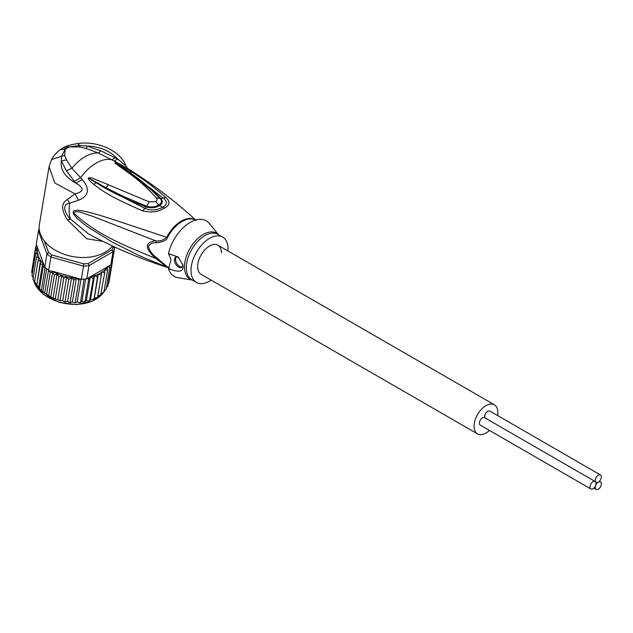 <?xml version="1.0" encoding="UTF-8"?>
<svg xmlns="http://www.w3.org/2000/svg" width="633" height="633" viewBox="0 0 633 633"><rect width="100%" height="100%" fill="white"/><g stroke="black" fill="none" stroke-linecap="round" stroke-linejoin="round"><path stroke-width="0.95" d="M590.85 488.961L480.281 425.123A4.296 2.485 -60 0 1 479.387 423.153A4.296 2.485 -60 0 1 481.27 418.824A4.296 2.485 -60 0 1 484.577 417.669L595.155 481.507A4.296 2.485 120 0 0 591.839 482.663A4.296 2.485 120 0 0 589.964 486.991A4.296 2.485 120 0 0 590.85 488.961A4.296 2.485 120 0 0 594.165 487.806A4.296 2.485 120 0 0 596.041 483.477A4.296 2.485 120 0 0 595.155 481.507M598.312 482.172A4.296 2.485 120 0 0 601.35 476.902A4.296 2.485 120 0 0 600.456 474.932A4.296 2.485 120 0 0 597.148 476.087A4.296 2.485 120 0 0 595.265 480.415A4.296 2.485 120 0 0 596.159 482.386A4.296 2.485 120 0 0 598.312 482.172A4.296 2.485 120 0 0 595.265 487.434A4.296 2.485 120 0 0 596.159 489.404A4.296 2.485 120 0 0 599.475 488.257A4.296 2.485 120 0 0 601.35 483.929A4.296 2.485 120 0 0 600.456 481.958A4.296 2.485 120 0 0 598.312 482.172M484.989 417.907A4.296 2.485 -60 0 1 484.696 416.577A4.296 2.485 -60 0 1 486.571 412.249A4.296 2.485 -60 0 1 489.887 411.094L600.456 474.932M201.136 274.318A16.806 9.709 -60 0 1 197.654 266.62A16.806 9.709 -60 0 1 204.989 249.703A16.806 9.709 -60 0 1 217.942 245.2A16.806 9.709 120 0 0 204.989 249.703A16.806 9.709 120 0 0 197.654 266.62A16.806 9.709 120 0 0 201.136 274.318L477.567 433.914A16.806 9.709 120 0 0 489.483 430.432M497.585 415.541A16.806 9.709 120 0 0 497.855 412.494A16.806 9.709 120 0 0 494.373 404.796A16.806 9.709 120 0 0 481.42 409.298A16.806 9.709 120 0 0 474.085 426.215A16.806 9.709 120 0 0 477.567 433.914M221.423 252.899A16.806 9.709 120 0 0 217.942 245.2L494.373 404.796M51.859 254.988L83.77 263.89L83.509 266.113L50.909 257.022A39.096 26.143 -170.5 0 1 48.86 255.518A39.096 26.143 -170.5 0 1 46.961 253.936L48.567 252.417A37.529 25.098 -170.5 0 0 51.859 254.988L50.909 257.022L48.701 270.204A39.096 26.143 -170.5 0 1 46.652 268.709L42.815 291.639L41.256 290.808L37.363 286.828L34.76 283.101L34.886 281.709L32.932 279.24M43.147 266.936L39.499 288.727L38.558 288.078L42.514 264.444L43.147 266.936L44.753 267.118L46.961 253.936L38.455 230.926L39.396 230.388M40.362 263.803L36.714 285.586L40.433 261.057L40.362 263.803L42.514 264.444M34.76 283.101L34.53 282.595M32.908 279.185L36.556 257.085L38.922 257.639L38.146 260.503L40.433 261.057M101.32 274.928L101.826 271.905L104.706 272.886L104.785 269.595L107.555 270.299L107.23 267.007L89.562 277.214A37.529 25.098 9.5 0 0 90.044 277.104L88.675 279.644L85.028 301.427L84.229 302.02L81.847 301.64L79.394 302.614L77.179 302.036L74.425 302.748L72.391 302.004L69.408 302.432L67.573 301.537L71.608 277.46L68.752 279.493L65.096 301.276L64.36 301.664L62.707 300.707L59.265 300.406L51.716 297.55L42.672 291.726M83.77 263.89A37.529 25.098 9.5 0 0 88.319 263.502L88.96 265.654L113.054 251.736L111.906 249.885A37.529 25.098 9.5 0 0 113.157 246.925L114.557 248.191L113.987 246.664M81.301 279.295L83.509 266.113A39.096 26.143 9.5 0 0 88.96 265.654L86.753 278.837A39.096 26.143 -170.5 0 1 84.054 279.137A39.096 26.143 -170.5 0 1 81.301 279.295L79.782 278.876L78.88 280.474L75.224 302.257L75.62 302.756L74.425 302.748M110.846 264.926L113.054 251.736A39.096 26.143 9.5 0 0 114.557 248.191L112.35 261.374A39.096 26.143 -170.5 0 1 111.693 263.178A39.096 26.143 -170.5 0 1 110.846 264.926L107.23 267.007M39.206 228.893A39.096 26.143 9.5 0 0 38.455 230.926L36.247 244.116L37.244 246.799A37.529 25.098 9.5 0 0 37.197 247.155L37.244 246.799M88.319 263.502L111.906 249.885M113.157 246.925L112.864 246.142M44.373 241.07L48.567 252.417M46.652 268.709A39.096 26.143 -170.5 0 1 44.753 267.118M48.701 270.204L49.05 270.916L52.507 271.264A37.529 25.098 9.5 0 0 66.299 276.716L63.775 278.346L60.127 300.129M71.608 277.46L73.808 280.213L76.411 277.934L52.507 271.264M76.474 277.95L76.973 278.219A37.529 25.098 9.5 0 0 77.495 278.235L76.411 277.934M77.495 278.235L79.742 279.082M76.973 278.219L78.88 280.474M86.753 278.837L89.562 277.214M87.845 278.393L88.675 279.644M90.369 276.748L93.249 278.56L94.539 275.513L97.49 277.056L98.384 273.891L101.327 275.149L97.68 296.932L97.126 297.581L94.357 297.969L93.17 299.496L90.511 299.591L88.849 300.976L86.317 300.817L84.229 302.02M107.278 266.984L109.833 267.427L109.691 265.781M111.914 260.511L112.532 261.041L112.5 260.456M37.513 247.527L35.313 250.146L37.505 250.826L35.606 253.611L37.996 254.189L36.556 257.085M37.806 254.458A37.529 25.098 9.5 0 0 43.764 264.436L37.529 247.566M43.764 264.436L44.539 267.395M36.611 245.398L35.677 246.743L37.197 247.155M41.256 290.808L45.165 267.482M44.634 293.451L48.551 270.101M49.05 270.916L50.252 272.491L46.605 294.274M51.716 297.55L48.646 295.959L52.602 272.325L54.454 274.809L50.806 296.592M50.252 272.491L52.602 272.325M53.053 298.001L57.065 274.042L58.988 276.771L55.34 298.554M54.454 274.809L57.065 274.042M57.769 299.575L61.797 275.505L63.775 278.346M58.988 276.771L61.797 275.505M38.146 260.503L34.498 282.286M62.707 300.707L66.734 276.629L68.752 279.493M66.734 276.629L66.299 276.716M73.808 280.213L70.16 301.996L70.635 302.55L69.408 302.432M72.391 302.004L76.427 277.934M77.179 302.036L81 279.216M84.054 279.137L80.502 302.519L79.394 302.614M81.847 301.64L85.645 278.979M86.317 300.817L90.345 276.763M93.249 278.56L89.601 300.343L90.282 299.979M90.511 299.591L94.539 275.513M97.49 277.056L94.206 298.388M94.357 297.969L98.384 273.891M97.727 296.418L97.68 296.932M100.9 295.002L97.838 295.983M100.774 294.116L104.706 272.886M107.555 270.299L103.907 292.082L101.233 293.601M109.833 267.427L106.186 289.21L103.772 290.927M107.808 286.282L106.455 287.627M111.693 263.178L107.855 286.108M108.868 282.888L108.227 283.908M112.532 261.041L108.884 282.824M36.492 244.765L36.342 245.659M35.677 246.743L32.101 269.286M35.313 250.146L31.666 271.929M32.251 273.606L31.65 272.055M35.606 253.611L31.959 275.671M33.62 277.99L31.951 275.64M67.573 301.537L65.642 301.901L65.096 301.276M156.327 242.827C152.442 242.566 149.807 243.784 148.431 246.482C149.404 250.565 152.039 254.229 156.327 257.473L167.468 266.999A5.475 4.463 -53.4 0 0 166.732 266.675C158.337 263.716 148.549 259.728 137.377 254.711L112.334 242.138L89.063 227.809C83.247 223.742 78.666 219.817 77.804 218.876C75.295 216.518 73.792 214.555 73.301 213.005C72.463 209.95 76.553 209.452 85.582 211.517C90.756 212.593 99.777 215.204 112.666 219.35L167.468 237.573C166.716 240.176 163.005 241.925 156.327 242.827L155.734 240.849C144.546 242.304 144.546 248.168 155.734 258.43C127.011 246.53 97.324 235.262 73.657 212.997C76.68 209.286 85.866 214.619 91.904 216.019L155.734 240.849C159.935 241.379 163.607 240.144 166.732 237.153A27.456 15.849 120 0 1 181.339 221.067A27.456 15.849 120 0 1 181.552 220.941A27.456 15.849 120 0 1 195.613 220.039M82.258 179.487C90.171 188.958 88.937 195.89 78.547 200.265L75.003 193.817C84.181 191.657 84.498 188.112 75.96 183.198L82.258 179.487L71.917 168.283L66.473 159.888L61.338 161.011L66.425 170.863L71.917 168.283A38.312 22.115 120 0 1 85.146 156.66A38.312 22.115 120 0 1 98.376 153.004L114.233 161.027L117.722 159.089L100.987 150.907L98.376 153.004L86.262 148.462L79.457 146.935L79.956 145.535L69.416 146.88L79.457 146.935M211.177 280.11A26.19 15.121 -60 0 1 209.539 281.147A26.19 15.121 -60 0 1 196.444 282.445A26.19 15.121 -60 0 1 192.424 261.453A26.19 15.121 -60 0 1 209.539 238.372A26.19 15.121 -60 0 1 222.634 237.074A26.19 15.121 -60 0 1 227.983 251M182.011 266.976A5.863 3.387 60 0 1 177.738 264.784A5.863 3.387 60 0 1 175.539 259.277A5.863 3.387 60 0 1 176.251 257.006M178.894 257.718A5.863 3.387 -120 0 0 175.65 257.235A5.863 3.387 -120 0 0 174.431 259.918A5.863 3.387 -120 0 0 176.995 265.82A5.863 3.387 -120 0 0 181.513 267.387A5.863 3.387 -120 0 0 182.723 264.705A5.863 3.387 -120 0 0 182.708 264.222M218.512 234.693L209.254 223.417A32.054 18.507 120 0 0 190.185 222.412A32.054 18.507 120 0 0 168.481 253.572L178.134 257.038L182.858 264.958L182.992 266.485C183.467 271.85 178.633 272.578 168.481 268.669A32.054 18.507 120 0 0 177.928 277.681L192.321 280.063M168.481 268.669L170.847 260.456L170.847 259.047L168.481 253.572M156.327 257.473L155.734 258.43L166.732 266.675A27.456 15.849 120 0 0 168.758 267.814M130.533 173.363L126.932 170.807L130.833 173.584L128.475 172.841C115.356 163.282 114.929 163.433 114.874 162.554L131.957 172.073C143.43 179.495 152.521 185.786 165.862 197.504L160.75 198.548C154.278 191.459 141.452 180.555 129.646 172.39L163.005 197.907C167.452 201.096 167.421 204.206 162.926 207.22C156.723 210.378 150.694 210.765 144.846 208.392L103.052 187.052L88.636 177.952L106.328 187.93L88.636 177.952L92.291 180.5M128.475 172.841C138.849 180.27 148.09 188.594 156.216 197.82C157.364 199.411 157.166 200.685 155.623 201.65L149.182 201.88L108.251 184.709L106.328 187.93L122.952 196.198L146.563 206.231C151.042 207.497 155.077 207.102 158.669 205.037C161.89 203.161 162.341 200.97 160.03 198.453L160.75 198.548C163.227 201.326 162.76 203.699 159.334 205.662C155.512 207.909 151.121 208.344 146.136 206.983C133.864 202.109 122.406 197.725 103.052 187.052M119.629 164.794L118.656 164.968L115.087 162.713L129.646 172.39L131.957 172.073M129.646 172.73L128.467 171.883M156.216 197.82L160.03 198.453L151.176 189.821M126.41 167.737L126.236 167.626C149.57 181.988 171.337 198.176 191.53 216.209L195.676 220.023M165.862 197.504C170.506 201.761 170.016 205.29 164.406 208.091C158.448 211.976 151.2 212.91 142.67 210.892L146.136 206.983L149.182 201.88M100.987 150.907L87.235 146.057L79.956 145.535L77.463 143.596C97.11 140.399 120.452 150.709 125.888 165.783L127.613 168.56M66.425 170.863L74.385 181.283L80.605 177.754A38.312 22.115 -60 0 1 96.2 163.045A38.312 22.115 -60 0 1 111.804 159.745L115.135 157.759M108.251 184.709L91.342 177.762L88.351 177.873C87.821 178.822 89.664 181.022 93.898 184.472C103.266 191.68 111.938 197.528 142.67 210.892M126.236 167.626L114.233 161.027M124.828 165.055L117.722 159.089C110.182 150.836 100.022 146.492 87.235 146.057L86.262 148.462M64.669 155.473L65.223 149.301L61.52 156.185L64.669 155.473L66.473 159.888M67.28 147.972L69.416 146.88L65.381 146.682L62.714 148.027L67.28 147.972L65.223 149.301L60.222 149.665C56.092 153.004 53.196 156.311 51.55 159.571L61.52 156.185L61.338 161.011C60.072 169.565 64.946 176.955 75.96 183.198L74.385 181.283M169.494 268.076C141.563 259.356 114.533 247.946 88.414 233.854L70.5 219.058C63.814 212.403 62.153 203.937 69.693 203.185L78.547 200.265M102.807 241.308L86.721 238.783L67.462 219.873C61.069 209.974 61.045 203.209 67.383 199.569L75.003 193.817L54.865 183.016L49.05 166.764L51.55 159.571M49.05 166.764L39.388 224.478A39.096 26.143 9.5 0 0 60.99 253.081A39.096 26.143 9.5 0 0 105.165 252.195A39.096 26.143 9.5 0 0 112.555 246M103.108 292.992A37.141 24.837 -170.5 0 1 43.756 294.385A37.141 24.837 -170.5 0 1 43.622 294.274A37.141 24.837 -170.5 0 1 33.684 280.53M104.635 290.626A37.141 24.837 -170.5 0 1 103.962 291.766M99.033 273.915A37.529 25.098 9.5 0 0 100.41 273.171A37.529 25.098 9.5 0 0 101.763 272.34M72.099 277.792A37.529 25.098 9.5 0 0 75.928 278.164M90.986 276.882A37.529 25.098 9.5 0 0 94.309 275.909M95.187 275.592A37.529 25.098 9.5 0 0 98.242 274.311M102.459 271.874A37.529 25.098 9.5 0 0 104.809 270.038M105.402 269.508A37.529 25.098 9.5 0 0 107.333 267.442M37.118 247.859A37.529 25.098 9.5 0 0 37.086 250.446M67.082 276.898A37.529 25.098 9.5 0 0 71.054 277.642M37.149 251.166A37.529 25.098 9.5 0 0 37.656 253.912M167.468 266.999A27.361 15.801 120 0 0 168.354 267.577L168.813 267.846M195.518 220.07A27.361 15.801 120 0 0 182.241 221.415A27.361 15.801 120 0 0 182.035 221.534A27.361 15.801 120 0 0 167.468 237.573M222.634 237.074L217.918 234.352A26.19 15.121 120 0 0 204.823 235.65A26.19 15.121 120 0 0 204.554 235.808A26.19 15.121 120 0 0 187.661 258.905A26.19 15.121 120 0 0 191.728 279.715L196.444 282.445M192.218 280.008A26.523 15.311 -60 0 1 185.35 259.902A26.523 15.311 -60 0 1 202.964 234.621A26.523 15.311 -60 0 1 203.233 234.463A26.523 15.311 -60 0 1 218.417 234.637M164.406 208.091L159.334 205.662L155.623 201.65M93.898 184.472L95.789 182.723M67.462 219.873L70.5 219.058A38.312 22.115 -60 0 1 69.693 203.185L67.383 199.569M595.748 482.148L596.159 482.386M599.372 481.333L600.456 481.958M593.881 488.09L596.159 489.404M103.211 292.921L92.268 301.229L76.261 304.6L58.79 302.234L43.693 294.574L33.628 280.459M103.947 291.853L104.674 290.61M47.926 295.571L39.024 288.695M37.363 286.828L36.587 285.839M89.688 300.73L88.849 300.976M93.842 299.211L93.17 299.496M97.617 297.296L97.126 297.581M60.736 300.825L59.265 300.406M56.06 299.354L54.272 298.665M65.642 301.901L64.36 301.664M130.675 173.466L151.651 190.248M191.53 216.209L196.23 220.506M77.463 143.596C71.086 144.688 67.058 145.717 65.381 146.682M62.714 148.027L60.222 149.665"/></g></svg>
